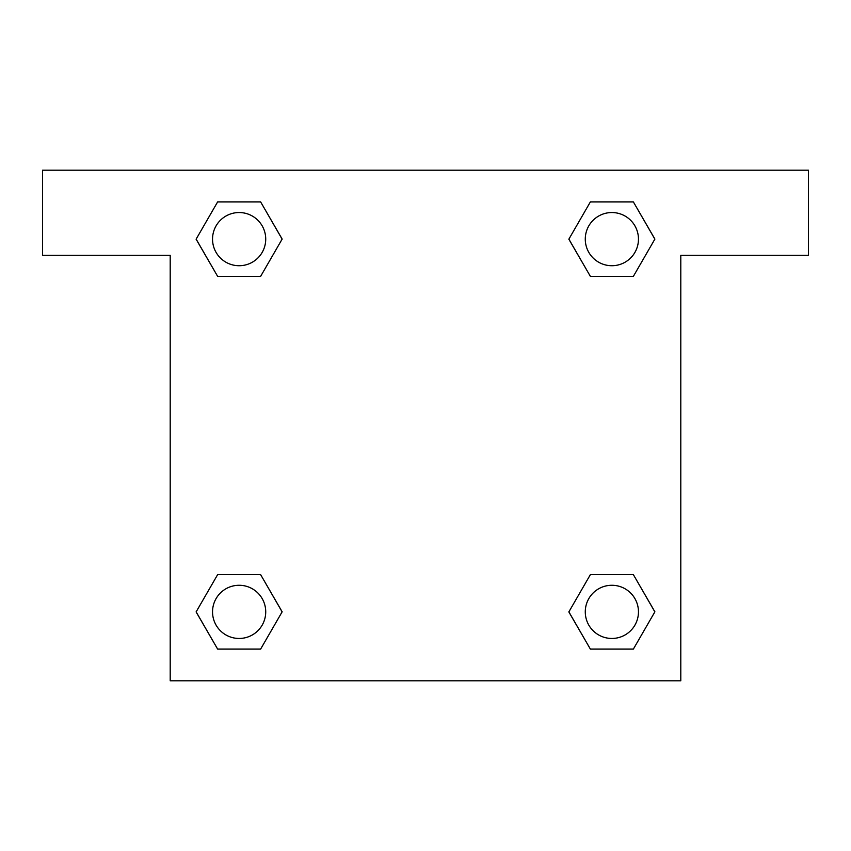 <?xml version="1.0" encoding="UTF-8"?>
<svg xmlns="http://www.w3.org/2000/svg" width="851" height="851" viewBox="0 0 851 851"><rect width="100%" height="100%" fill="white"/><g stroke="black" fill="none" stroke-linecap="round" stroke-linejoin="round"><path stroke-width="1.28" d="M599.168 276.362L633.367 276.362L590.371 276.362L568.883 239.131L590.371 201.9L633.367 201.9L654.855 239.131L633.367 276.362L590.371 276.362L599.168 276.362L590.371 276.362L568.83 239.163M217.633 276.362L260.629 276.362L217.633 276.362L196.145 239.131L217.633 201.9L260.629 201.9L282.117 239.131L260.629 276.362L217.633 276.362L196.092 239.163M251.832 574.638L217.633 574.638L260.629 574.638L282.117 611.869L260.629 649.1L217.633 649.1L196.145 611.869L217.633 574.638L260.629 574.638L251.832 574.638L260.629 574.638L282.17 611.837M633.367 574.638L590.371 574.638L633.367 574.638L654.855 611.869L633.367 649.1L590.371 649.1L568.883 611.869L590.371 574.638L633.367 574.638L654.908 611.837M808.45 170.2L42.55 170.2L42.55 255.3L170.2 255.3L170.2 680.8L680.8 680.8L680.8 255.3L808.45 255.3L808.45 170.2M260.629 201.9L217.633 201.9L260.629 201.9L282.17 239.099M217.633 649.1L260.629 649.1L217.633 649.1L196.092 611.901M590.371 649.1L633.367 649.1L590.371 649.1L568.83 611.901M633.367 201.9L590.371 201.9L633.367 201.9L654.908 239.099M638.463 611.869A26.594 26.594 0 0 0 598.572 588.839A26.594 26.594 0 0 0 598.572 634.899A26.594 26.594 0 0 0 638.463 611.869M265.725 611.869A26.594 26.594 0 0 0 225.834 588.839A26.594 26.594 0 0 0 225.834 634.899A26.594 26.594 0 0 0 265.725 611.869M638.463 239.131A26.594 26.594 0 0 0 598.572 216.101A26.594 26.594 0 0 0 598.572 262.161A26.594 26.594 0 0 0 638.463 239.131M265.725 239.131A26.594 26.594 0 0 0 225.834 216.101A26.594 26.594 0 0 0 225.834 262.161A26.594 26.594 0 0 0 265.725 239.131M590.371 574.638L599.168 574.638M260.629 276.362L251.832 276.362"/></g></svg>
